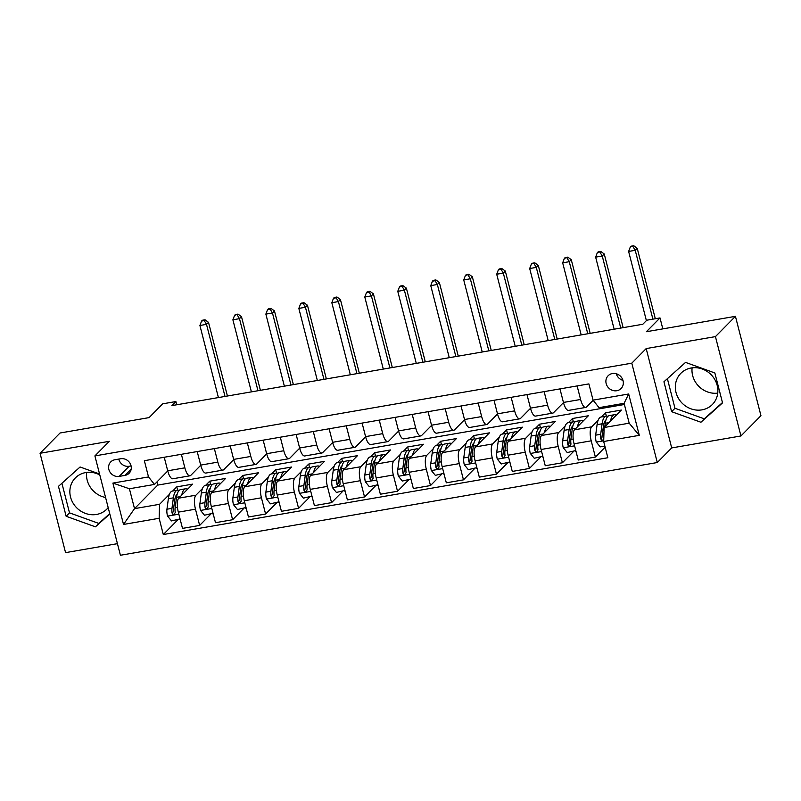 <?xml version="1.0" encoding="UTF-8"?>
<svg xmlns="http://www.w3.org/2000/svg" width="801" height="801" viewBox="0 0 801 801"><rect width="100%" height="100%" fill="white"/><g stroke="black" fill="none" stroke-linecap="round" stroke-linejoin="round"><path stroke-width="1.2" d="M691.223 367.969A22.168 20.305 -135.4 0 0 680.82 373.356A22.168 20.305 -135.4 0 0 678.417 398.317A22.168 20.305 -135.4 0 0 701.976 409.862A22.168 20.305 -135.4 0 0 712.379 404.485A22.168 20.305 -135.4 0 0 714.782 379.514A22.168 20.305 -135.4 0 0 691.223 367.969M717.736 393.121A22.168 20.305 44.6 0 1 692.104 367.839M612.405 373.536A9.091 8.33 -135.4 0 0 608.139 375.739A9.091 8.33 -135.4 0 0 607.148 385.982A9.091 8.33 -135.4 0 0 616.82 390.718A9.091 8.33 -135.4 0 0 621.085 388.515A9.091 8.33 -135.4 0 0 622.067 378.272A9.091 8.33 -135.4 0 0 612.405 373.536M616.249 373.737A9.091 8.33 -135.4 0 0 622.968 380.375M108.185 507.634A22.168 20.305 44.6 0 1 106.903 509.066A22.168 20.305 44.6 0 1 96.5 514.452A22.168 20.305 44.6 0 1 72.941 502.908A22.168 20.305 44.6 0 1 75.344 477.937A22.168 20.305 44.6 0 1 85.747 472.56A22.168 20.305 44.6 0 1 99.785 474.933M105.582 497.491A22.168 20.305 44.6 0 1 86.628 472.43M740.945 435.964L760.95 415.679L735.438 316.335L715.443 336.61L646.187 348.575L631.789 363.173L657.291 462.527L671.699 447.919L740.945 435.964L715.443 336.61M631.789 363.173L94.908 455.909L120.41 555.263L657.291 462.527M94.908 455.909L109.306 441.311L40.05 453.276L65.562 552.63L117.437 543.669M40.05 453.276L60.055 433.001L149.086 417.611L162.693 403.824L175.88 401.551L171.885 405.606L642.813 324.255L646.808 320.2L660.004 317.927L646.397 331.714L735.438 316.335M119.179 476.395L124.976 475.394A8.811 8.07 -135.4 0 0 129.111 473.261A8.811 8.07 -135.4 0 0 130.062 463.338A8.811 8.07 -135.4 0 0 120.701 458.743L114.903 459.754A8.811 8.07 -135.4 0 0 110.768 461.887A8.811 8.07 -135.4 0 0 109.817 471.809A8.811 8.07 -135.4 0 0 119.179 476.395L129.171 466.262L131.084 465.932M159.139 518.287L123.524 524.445L112.901 483.093L148.515 476.935L154.473 484.435L129.412 488.76L134.518 508.635L159.579 504.3L159.139 518.287L163.304 534.537L607.849 457.741L603.684 441.501L604.124 427.514L629.185 423.188L624.089 403.314L599.018 407.649L593.06 400.15L628.675 393.992L639.298 435.344L603.684 441.501M593.06 400.15L588.895 383.899L144.35 460.695L148.515 476.935M662.817 328.881L660.004 317.927M176.711 404.765L175.88 401.551M156.906 481.972L157.717 485.106L134.518 508.635L123.524 524.445M154.473 484.435L167.749 470.968M577.12 385.942L580.595 399.479A11.364 3.815 80.2 0 0 585.731 407.429A11.364 3.815 80.2 0 0 586.552 406.968L593.161 400.27M544.139 391.629L547.614 405.176A11.364 3.815 80.2 0 0 552.75 413.126A11.364 3.815 80.2 0 0 553.571 412.665L563.493 402.613M511.158 397.326L514.643 410.873A11.364 3.815 80.2 0 0 519.769 418.823A11.364 3.815 80.2 0 0 520.6 418.362L530.512 408.31M478.187 403.023L481.661 416.57A11.364 3.815 80.2 0 0 486.798 424.52A11.364 3.815 80.2 0 0 487.619 424.059L497.531 414.007M445.206 408.72L448.68 422.267A11.364 3.815 80.2 0 0 453.817 430.217A11.364 3.815 80.2 0 0 454.638 429.757L464.56 419.704M412.225 414.417L415.699 427.954A11.364 3.815 80.2 0 0 420.835 435.914A11.364 3.815 80.2 0 0 421.656 435.454L431.579 425.401M379.253 420.114L382.728 433.651A11.364 3.815 80.2 0 0 387.864 441.611A11.364 3.815 80.2 0 0 388.685 441.151L398.598 431.098M346.272 425.812L349.747 439.349A11.364 3.815 80.2 0 0 354.883 447.308A11.364 3.815 80.2 0 0 355.704 446.848L365.626 436.795M313.291 431.509L316.765 445.046A11.364 3.815 80.2 0 0 321.902 453.006A11.364 3.815 80.2 0 0 322.723 452.545L332.645 442.492M280.31 437.206L283.794 450.743A11.364 3.815 80.2 0 0 288.931 458.703A11.364 3.815 80.2 0 0 289.752 458.242L299.664 448.19M247.339 442.903L250.813 456.44A11.364 3.815 80.2 0 0 255.95 464.4A11.364 3.815 80.2 0 0 256.771 463.939L266.693 453.887M214.358 448.6L217.832 462.137A11.364 3.815 80.2 0 0 222.968 470.097A11.364 3.815 80.2 0 0 223.789 469.636L233.712 459.574M181.376 454.297L184.861 467.834A11.364 3.815 80.2 0 0 189.987 475.794A11.364 3.815 80.2 0 0 190.818 475.333L200.731 465.271M177.622 490.162L176.781 486.868L172.686 491.013M169.442 494.307L159.579 504.3M176.781 486.868L192.61 484.134L178.763 498.162A11.364 3.815 80.2 0 0 178.323 512.149L182.498 528.39L199.649 525.426L210.783 514.132M210.603 484.475L209.752 481.171L205.667 485.316M202.413 488.61L195.915 495.198A11.364 3.815 80.2 0 0 195.474 509.186L199.649 525.426M209.752 481.171L225.582 478.437L211.744 492.465A11.364 3.815 80.2 0 0 211.304 506.452L215.479 522.693L232.62 519.739L243.764 508.435M243.584 478.778L242.733 475.474L238.638 479.619M235.394 482.913L228.896 489.501A11.364 3.815 80.2 0 0 228.455 503.489L232.62 519.739M242.733 475.474L258.563 472.74L244.726 486.768A11.364 3.815 80.2 0 0 244.285 500.755L248.45 516.995L265.602 514.042L276.745 502.738M276.565 473.081L275.714 469.776L271.619 473.922M268.375 477.216L261.877 483.804A11.364 3.815 80.2 0 0 261.426 497.791L265.602 514.042M275.714 469.776L291.544 467.043L277.707 481.071A11.364 3.815 80.2 0 0 277.256 495.058L281.431 511.308L298.583 508.345L309.717 497.041M309.536 467.384L308.695 464.079L304.6 468.225M301.346 471.519L294.848 478.107A11.364 3.815 80.2 0 0 294.408 492.094L298.583 508.345M308.695 464.079L324.525 461.346L310.678 475.373A11.364 3.815 80.2 0 0 310.237 489.361L314.413 505.611L331.554 502.648L342.698 491.353M342.518 461.686L341.667 458.382L337.571 462.527M334.327 465.822L327.829 472.41A11.364 3.815 80.2 0 0 327.389 486.397L331.554 502.648M341.667 458.382L357.496 455.649L343.659 469.676A11.364 3.815 80.2 0 0 343.218 483.664L347.384 499.914L364.535 496.95L375.679 485.656M375.499 455.989L374.648 452.685L370.553 456.83M367.309 460.124L360.81 466.723A11.364 3.815 80.2 0 0 360.36 480.7L364.535 496.95M374.648 452.685L390.477 449.952L376.64 463.979A11.364 3.815 80.2 0 0 376.19 477.967L380.365 494.217L397.516 491.253L408.65 479.959M408.47 450.292L407.629 446.988L403.534 451.143M400.28 454.437L393.782 461.026A11.364 3.815 80.2 0 0 393.341 475.003L397.516 491.253M407.629 446.988L423.459 444.255L409.611 458.282A11.364 3.815 80.2 0 0 409.171 472.27L413.346 488.52L430.487 485.556L441.631 474.262M441.451 444.595L440.6 441.291L436.515 445.446M433.261 448.74L426.763 455.328A11.364 3.815 80.2 0 0 426.322 469.306L430.487 485.556M440.6 441.291L456.43 438.558L442.593 452.595A11.364 3.815 80.2 0 0 442.152 466.572L446.317 482.823L463.469 479.859L474.613 468.565M474.432 438.898L473.581 435.594L469.486 439.749M466.242 443.043L459.744 449.631A11.364 3.815 80.2 0 0 459.303 463.609L463.469 479.859M473.581 435.594L489.411 432.86L475.574 446.898A11.364 3.815 80.2 0 0 475.123 460.875L479.298 477.126L496.45 474.162L507.594 462.868M507.403 433.201L506.562 429.897L502.467 434.052M499.213 437.346L492.715 443.934A11.364 3.815 80.2 0 0 492.275 457.922L496.45 474.162M506.562 429.897L522.392 427.163L508.545 441.201A11.364 3.815 80.2 0 0 508.104 455.178L512.28 471.429L529.421 468.465L540.565 457.171M540.385 427.504L539.534 424.2L535.448 428.355M532.194 431.649L525.696 438.237A11.364 3.815 80.2 0 0 525.256 452.225L529.421 468.465M539.534 424.2L555.363 421.466L541.526 435.504A11.364 3.815 80.2 0 0 541.086 449.491L545.251 465.731L562.402 462.768L573.546 451.474M573.366 421.807L572.515 418.502L568.42 422.658M565.176 425.952L558.677 432.54A11.364 3.815 80.2 0 0 558.237 446.527L562.402 462.768M572.515 418.502L588.345 415.769L574.507 429.807A11.364 3.815 80.2 0 0 574.067 443.794L578.232 460.034L595.383 457.071L605.135 447.178M606.337 416.109L605.496 412.805L601.401 416.961M598.147 420.255L591.649 426.843A11.364 3.815 80.2 0 0 591.208 440.83L595.383 457.071M605.496 412.805L621.326 410.072L604.124 427.514M157.717 485.106L624.39 404.495M164.235 457.261L167.709 470.798A11.364 3.815 80.2 0 0 172.846 478.758L189.987 475.794M163.304 534.537L177.812 519.829M197.206 451.564L200.691 465.101A11.364 3.815 80.2 0 0 205.817 473.061L222.968 470.097M230.187 445.867L233.662 459.404A11.364 3.815 80.2 0 0 238.798 467.363L255.95 464.4M263.169 440.17L266.643 453.706A11.364 3.815 80.2 0 0 271.779 461.666L288.931 458.703M296.14 434.472L299.624 448.009A11.364 3.815 80.2 0 0 304.76 455.969L321.902 453.006M329.121 428.775L332.595 442.312A11.364 3.815 80.2 0 0 337.732 450.272L354.883 447.308M362.102 423.078L365.576 436.615A11.364 3.815 80.2 0 0 370.713 444.575L387.864 441.611M395.083 417.381L398.558 430.918A11.364 3.815 80.2 0 0 403.694 438.878L420.835 435.914M428.054 411.684L431.529 425.221A11.364 3.815 80.2 0 0 436.665 433.181L453.817 430.217M461.036 405.987L464.51 419.524A11.364 3.815 80.2 0 0 469.646 427.484L486.798 424.52M494.017 400.29L497.491 413.827A11.364 3.815 80.2 0 0 502.627 421.787L519.769 418.823M526.988 394.593L530.462 408.14A11.364 3.815 80.2 0 0 535.599 416.089L552.75 413.126M559.969 388.896L563.443 402.442A11.364 3.815 80.2 0 0 568.58 410.392L585.731 407.429M129.412 488.76L112.901 483.093M628.675 393.992L624.089 403.314M639.298 435.344L629.185 423.188M118.798 459.073A8.811 8.07 -135.4 0 0 129.171 466.262M99.554 474.012L80.08 466.993L58.463 486.347L66.143 516.275L95.439 526.828L109.807 513.972M646.187 348.575L671.699 447.919M714.852 372.966L685.556 362.402L663.939 381.767L671.618 411.684L700.925 422.247L722.542 402.883L714.852 372.966M61.907 483.263L69.507 512.86L98.803 523.423L109.727 513.641M98.803 523.423L95.439 526.828M69.507 512.86L66.143 516.275M667.383 378.683L674.983 408.28L704.279 418.833L722.452 402.563M704.279 418.833L700.925 422.247M674.983 408.28L671.618 411.684M181.777 495.108A21.737 7.289 -99.8 0 1 185.632 488.78A21.737 7.289 -99.8 0 1 187.624 489.191M180.065 518.908L171.504 520.92L167.489 516.004A7.529 2.523 -99.8 0 1 166.948 509.216L168.37 498.703A21.737 7.289 -99.8 0 1 172.445 491.053L177.452 490.192A21.737 7.289 80.2 0 0 173.386 497.842L171.965 508.355A7.529 2.523 80.2 0 0 172.085 513.02L172.615 514.042L174.147 514.422L175.249 512.48A7.529 2.523 -99.8 0 1 175.129 507.804L176.55 497.291A21.737 7.289 -99.8 0 1 180.615 489.641L185.632 488.78M175.86 495.909A18.043 6.048 -99.8 0 1 176.631 496.77M179.424 519.549L179.784 517.846M179.124 490.442A21.737 7.289 80.2 0 0 177.452 490.192M172.085 513.02L173.236 511.859A3.835 1.282 -99.8 0 1 173.286 510.698L174.708 500.184A18.043 6.048 -99.8 0 1 177.171 494.227M225.011 396.425L206.508 324.355L199.91 325.496L218.413 397.566M202.393 320.25L201.592 321.061L204.235 320.6L205.026 319.789L202.393 320.25M204.235 320.6L206.508 324.355L208.5 322.332L227.424 396.014M208.5 322.332L205.026 319.789M201.592 321.061L199.91 325.496M214.758 489.411A21.737 7.289 -99.8 0 1 218.613 483.083A21.737 7.289 -99.8 0 1 220.595 483.494M213.036 513.211L204.485 515.223L200.47 510.307A7.529 2.523 -99.8 0 1 199.93 503.519L201.351 493.015A21.737 7.289 -99.8 0 1 205.416 485.356L210.433 484.495A21.737 7.289 80.2 0 0 206.368 492.144L204.946 502.658A7.529 2.523 80.2 0 0 205.066 507.333L205.597 508.345L207.129 508.725L208.23 506.783A7.529 2.523 -99.8 0 1 208.11 502.107L209.532 491.594A21.737 7.289 -99.8 0 1 213.597 483.944L218.613 483.083M208.841 490.212A18.043 6.048 -99.8 0 1 209.612 491.073M212.395 513.852L212.766 512.149M212.105 484.745A21.737 7.289 80.2 0 0 210.433 484.495M205.066 507.333L206.217 506.162A3.835 1.282 -99.8 0 1 206.268 505L207.689 494.487A18.043 6.048 -99.8 0 1 210.152 488.53M257.982 390.728L239.479 318.658L232.891 319.799L251.394 391.869M235.374 314.553L234.573 315.364L238.007 314.092L235.374 314.553M237.206 314.903L239.479 318.658L241.481 316.635L260.405 390.317M241.481 316.635L238.007 314.092M234.573 315.364L232.891 319.799M247.729 483.724A21.737 7.289 -99.8 0 1 251.584 477.386A21.737 7.289 -99.8 0 1 253.577 477.796M246.017 507.514L237.466 509.526L233.441 504.61A7.529 2.523 -99.8 0 1 232.911 497.821L234.333 487.318A21.737 7.289 -99.8 0 1 238.398 479.659L243.414 478.798A21.737 7.289 80.2 0 0 239.339 486.447L237.927 496.96A7.529 2.523 80.2 0 0 238.037 501.636L238.568 502.648L240.11 503.028L241.201 501.086A7.529 2.523 -99.8 0 1 241.091 496.41L242.513 485.897A21.737 7.289 -99.8 0 1 246.578 478.247L251.584 477.386M241.812 484.515A18.043 6.048 -99.8 0 1 242.583 485.376M245.376 508.164L245.747 506.452M245.086 479.048A21.737 7.289 80.2 0 0 243.414 478.798M238.037 501.636L239.189 500.465A3.835 1.282 -99.8 0 1 239.239 499.303L240.66 488.79A18.043 6.048 -99.8 0 1 243.124 482.833M290.963 385.031L272.46 312.971L265.862 314.102L284.365 386.172M268.345 308.856L267.544 309.667L270.187 309.206L270.988 308.395L268.345 308.856M270.187 309.206L272.46 312.971L274.463 310.938L293.376 384.62M274.463 310.938L270.988 308.395M267.544 309.667L265.862 314.102M280.71 478.027A21.737 7.289 -99.8 0 1 284.565 471.689A21.737 7.289 -99.8 0 1 286.558 472.099M278.998 501.816L270.438 503.829L266.423 498.913A7.529 2.523 -99.8 0 1 265.892 492.134L267.304 481.621A21.737 7.289 -99.8 0 1 271.379 473.972L276.385 473.101A21.737 7.289 80.2 0 0 272.32 480.75L270.898 491.263A7.529 2.523 80.2 0 0 271.018 495.939L271.549 496.95L273.091 497.331L274.182 495.388A7.529 2.523 -99.8 0 1 274.062 490.713L275.484 480.21A21.737 7.289 -99.8 0 1 279.549 472.55L284.565 471.689M274.793 478.818A18.043 6.048 -99.8 0 1 275.564 479.679M278.358 502.467L278.728 500.755M278.057 473.351A21.737 7.289 80.2 0 0 276.385 473.101M271.018 495.939L272.17 494.768A3.835 1.282 -99.8 0 1 272.22 493.606L273.642 483.093A18.043 6.048 -99.8 0 1 276.105 477.136M323.944 379.334L305.441 307.274L298.843 308.405L317.346 380.475M301.326 303.158L300.525 303.969L303.168 303.509L303.959 302.698L301.326 303.158M303.168 303.509L305.441 307.274L307.444 305.241L326.357 378.923M307.444 305.241L303.959 302.698M300.525 303.969L298.843 308.405M313.692 472.33A21.737 7.289 -99.8 0 1 317.546 465.992A21.737 7.289 -99.8 0 1 319.529 466.402M311.969 496.119L303.419 498.132L299.404 493.216A7.529 2.523 -99.8 0 1 298.863 486.437L300.285 475.924A21.737 7.289 -99.8 0 1 304.35 468.275L309.366 467.404A21.737 7.289 80.2 0 0 305.301 475.053L303.879 485.566A7.529 2.523 80.2 0 0 304 490.242L304.53 491.253L306.062 491.634L307.163 489.691A7.529 2.523 -99.8 0 1 307.043 485.026L308.465 474.512A21.737 7.289 -99.8 0 1 312.53 466.853L317.546 465.992M307.774 473.121A18.043 6.048 -99.8 0 1 308.545 473.982M311.329 496.77L311.699 495.068M311.038 467.654A21.737 7.289 80.2 0 0 309.366 467.404M304 490.242L305.151 489.071A3.835 1.282 -99.8 0 1 305.201 487.909L306.623 477.396A18.043 6.048 -99.8 0 1 309.086 471.439M356.926 373.636L338.412 301.576L331.824 302.708L350.327 374.778M334.307 297.461L333.506 298.272L336.14 297.812L336.941 297.001L334.307 297.461M336.14 297.812L338.412 301.576L340.415 299.544L359.339 373.226M340.415 299.544L336.941 297.001M333.506 298.272L331.824 302.708M346.663 466.633A21.737 7.289 -99.8 0 1 350.518 460.295A21.737 7.289 -99.8 0 1 352.51 460.705M344.951 490.422L336.4 492.435L332.385 487.519A7.529 2.523 -99.8 0 1 331.844 480.74L333.266 470.227A21.737 7.289 -99.8 0 1 337.331 462.577L342.347 461.706A21.737 7.289 80.2 0 0 338.272 469.356L336.861 479.869A7.529 2.523 80.2 0 0 336.971 484.545L337.972 485.867L339.043 485.937L340.145 483.994A7.529 2.523 -99.8 0 1 340.024 479.328L341.446 468.815A21.737 7.289 -99.8 0 1 345.511 461.166L350.518 460.295M340.755 467.434A18.043 6.048 -99.8 0 1 341.516 468.285M344.31 491.073L344.68 489.371M344.019 461.957A21.737 7.289 80.2 0 0 342.347 461.706M336.971 484.545L338.122 483.373A3.835 1.282 -99.8 0 1 338.172 482.212L339.594 471.699A18.043 6.048 -99.8 0 1 342.057 465.741M389.897 367.949L371.394 295.879L364.795 297.021L383.299 369.081M367.279 291.764L366.478 292.575L369.121 292.115L369.922 291.304L367.279 291.764M369.121 292.115L371.394 295.879L373.396 293.847L392.31 367.529M373.396 293.847L369.922 291.304M366.478 292.575L364.795 297.021M379.644 460.935A21.737 7.289 -99.8 0 1 383.499 454.598A21.737 7.289 -99.8 0 1 385.491 455.008M377.932 484.725L369.371 486.738L365.356 481.822A7.529 2.523 -99.8 0 1 364.825 475.043L366.247 464.53A21.737 7.289 -99.8 0 1 370.312 456.88L375.319 456.009A21.737 7.289 80.2 0 0 371.253 463.659L369.832 474.172A7.529 2.523 80.2 0 0 369.952 478.848L370.483 479.859L372.024 480.24L373.116 478.297A7.529 2.523 -99.8 0 1 372.996 473.631L374.417 463.118A21.737 7.289 -99.8 0 1 378.493 455.469L383.499 454.598M373.727 461.736A18.043 6.048 -99.8 0 1 374.498 462.588M377.291 485.376L377.661 483.674M377.001 456.27A21.737 7.289 80.2 0 0 375.319 456.009M369.952 478.848L371.103 477.676A3.835 1.282 -99.8 0 1 371.153 476.515L372.575 466.002A18.043 6.048 -99.8 0 1 375.038 460.044M422.878 362.252L404.375 290.182L397.777 291.324L416.28 363.384M400.26 286.067L399.459 286.878L402.102 286.428L402.903 285.617L400.26 286.067M402.102 286.428L404.375 290.182L406.377 288.15L425.291 361.832M406.377 288.15L402.903 285.617M399.459 286.878L397.777 291.324M412.625 455.238A21.737 7.289 -99.8 0 1 416.48 448.9A21.737 7.289 -99.8 0 1 418.462 449.311M410.903 479.028L402.352 481.041L398.337 476.124A7.529 2.523 -99.8 0 1 397.797 469.346L399.218 458.833A21.737 7.289 -99.8 0 1 403.283 451.183L408.3 450.312A21.737 7.289 80.2 0 0 404.235 457.962L402.813 468.475A7.529 2.523 80.2 0 0 402.933 473.151L403.464 474.172L404.996 474.542L406.097 472.6A7.529 2.523 -99.8 0 1 405.977 467.934L407.399 457.421A21.737 7.289 -99.8 0 1 411.464 449.772L416.48 448.9M406.708 456.039A18.043 6.048 -99.8 0 1 407.479 456.89M410.272 479.679L410.633 477.977M409.972 450.573A21.737 7.289 80.2 0 0 408.3 450.312M402.933 473.151L404.084 471.979A3.835 1.282 -99.8 0 1 404.135 470.818L405.556 460.305A18.043 6.048 -99.8 0 1 408.019 454.347M455.859 356.555L437.356 284.485L430.758 285.627L449.261 357.687M433.241 280.37L432.44 281.181L435.073 280.73L435.874 279.919L433.241 280.37M435.073 280.73L437.356 284.485L439.349 282.453L458.272 356.135M439.349 282.453L435.874 279.919M432.44 281.181L430.758 285.627M445.596 449.541A21.737 7.289 -99.8 0 1 449.461 443.203A21.737 7.289 -99.8 0 1 451.444 443.614M443.884 473.331L435.333 475.343L431.318 470.437A7.529 2.523 -99.8 0 1 430.778 463.649L432.2 453.136A21.737 7.289 -99.8 0 1 436.265 445.486L441.281 444.615A21.737 7.289 80.2 0 0 437.216 452.265L435.794 462.778A7.529 2.523 80.2 0 0 435.904 467.454L436.445 468.475L437.977 468.845L439.078 466.903A7.529 2.523 -99.8 0 1 438.958 462.237L440.38 451.724A21.737 7.289 -99.8 0 1 444.445 444.074L449.461 443.203M439.689 450.342A18.043 6.048 -99.8 0 1 440.45 451.193M443.243 473.982L443.614 472.28M442.953 444.875A21.737 7.289 80.2 0 0 441.281 444.615M435.904 467.454L437.056 466.282A3.835 1.282 -99.8 0 1 437.106 465.121L438.527 454.608A18.043 6.048 -99.8 0 1 441.001 448.65M488.83 350.858L470.327 278.788L463.729 279.929L482.242 351.989M466.212 274.673L465.421 275.484L468.855 274.222L466.212 274.673M468.054 275.033L470.327 278.788L472.33 276.756L491.243 350.438M472.33 276.756L468.855 274.222M465.421 275.484L463.729 279.929M478.577 443.844A21.737 7.289 -99.8 0 1 482.432 437.506A21.737 7.289 -99.8 0 1 484.425 437.917M476.865 467.634L468.305 469.646L464.29 464.74A7.529 2.523 -99.8 0 1 463.759 457.952L465.181 447.439A21.737 7.289 -99.8 0 1 469.246 439.789L474.252 438.918A21.737 7.289 80.2 0 0 470.187 446.578L468.765 457.081A7.529 2.523 80.2 0 0 468.885 461.756L469.416 462.778L470.958 463.148L472.049 461.206A7.529 2.523 -99.8 0 1 471.939 456.54L473.351 446.027A21.737 7.289 -99.8 0 1 477.426 438.377L482.432 437.506M472.66 444.645A18.043 6.048 -99.8 0 1 473.431 445.496M476.225 468.285L476.595 466.582M475.934 439.178A21.737 7.289 80.2 0 0 474.252 438.918M468.885 461.756L470.037 460.585A3.835 1.282 -99.8 0 1 470.087 459.424L471.509 448.91A18.043 6.048 -99.8 0 1 473.972 442.953M521.811 345.161L503.308 273.091L496.71 274.232L515.213 346.302M499.193 268.976L498.392 269.787L501.036 269.336L501.837 268.525L499.193 268.976M501.036 269.336L503.308 273.091L505.311 271.058L524.224 344.74M505.311 271.058L501.837 268.525M498.392 269.787L496.71 274.232M511.559 438.147A21.737 7.289 -99.8 0 1 515.413 431.809A21.737 7.289 -99.8 0 1 517.396 432.22M509.837 461.937L501.286 463.959L497.271 459.043A7.529 2.523 -99.8 0 1 496.73 452.255L498.152 441.741A21.737 7.289 -99.8 0 1 502.217 434.092L507.233 433.221A21.737 7.289 80.2 0 0 503.168 440.88L501.746 451.394A7.529 2.523 80.2 0 0 501.867 456.059L502.397 457.081L503.929 457.451L505.03 455.509A7.529 2.523 -99.8 0 1 504.91 450.843L506.332 440.33A21.737 7.289 -99.8 0 1 510.397 432.68L515.413 431.809M505.641 438.948A18.043 6.048 -99.8 0 1 506.412 439.799M509.206 462.588L509.566 460.885M508.905 433.481A21.737 7.289 80.2 0 0 507.233 433.221M501.867 456.059L503.018 454.898A3.835 1.282 -99.8 0 1 503.068 453.726L504.49 443.213A18.043 6.048 -99.8 0 1 506.953 437.256M554.793 339.464L536.29 267.394L529.691 268.535L548.194 340.605M532.174 263.279L531.373 264.09L534.808 262.828L532.174 263.279M534.007 263.639L536.29 267.394L538.282 265.371L557.206 339.043M538.282 265.371L534.808 262.828M531.373 264.09L529.691 268.535M544.54 432.45A21.737 7.289 -99.8 0 1 548.395 426.112A21.737 7.289 -99.8 0 1 550.377 426.522M542.818 456.24L534.267 458.262L530.252 453.346A7.529 2.523 -99.8 0 1 529.711 446.558L531.133 436.044A21.737 7.289 -99.8 0 1 535.198 428.395L540.214 427.534A21.737 7.289 80.2 0 0 536.149 435.183L534.728 445.696A7.529 2.523 80.2 0 0 534.838 450.362L535.378 451.384L536.91 451.754L538.012 449.822A7.529 2.523 -99.8 0 1 537.892 445.146L539.313 434.633A21.737 7.289 -99.8 0 1 543.378 426.983L548.395 426.112M538.622 433.251A18.043 6.048 -99.8 0 1 539.383 434.112M542.177 456.89L542.547 455.188M541.887 427.784A21.737 7.289 80.2 0 0 540.214 427.534M534.838 450.362L535.989 449.201A3.835 1.282 -99.8 0 1 536.049 448.029L537.461 437.516A18.043 6.048 -99.8 0 1 539.934 431.559M587.764 333.767L569.261 261.697L562.672 262.838L581.176 334.908M565.146 257.582L564.355 258.393L567.789 257.131L565.146 257.582M566.988 257.942L569.261 261.697L571.263 259.674L590.177 333.346M571.263 259.674L567.789 257.131M564.355 258.393L562.672 262.838M577.511 426.753A21.737 7.289 -99.8 0 1 581.366 420.415A21.737 7.289 -99.8 0 1 583.358 420.825M575.799 450.542L567.248 452.565L563.223 447.649A7.529 2.523 -99.8 0 1 562.692 440.86L564.114 430.347A21.737 7.289 -99.8 0 1 568.179 422.698L573.186 421.837A21.737 7.289 80.2 0 0 569.121 429.486L567.699 439.999A7.529 2.523 80.2 0 0 567.819 444.665L568.35 445.686L569.891 446.057L570.983 444.124A7.529 2.523 -99.8 0 1 570.873 439.449L572.284 428.935A21.737 7.289 -99.8 0 1 576.36 421.286L581.366 420.415M571.594 427.554A18.043 6.048 -99.8 0 1 572.365 428.415M575.158 451.193L575.529 449.491M574.868 422.087A21.737 7.289 80.2 0 0 573.186 421.837M567.819 444.665L568.97 443.504A3.835 1.282 -99.8 0 1 569.02 442.332L570.442 431.819A18.043 6.048 -99.8 0 1 572.905 425.862M620.745 328.07L602.242 256L595.644 257.141L614.147 329.211M598.127 251.884L597.326 252.695L600.77 251.434L598.127 251.884M599.969 252.245L602.242 256L604.244 253.977L623.158 327.649M604.244 253.977L600.77 251.434M597.326 252.695L595.644 257.141M610.492 421.056A21.737 7.289 -99.8 0 1 614.347 414.728A21.737 7.289 -99.8 0 1 616.329 415.138M604.855 446.067L600.219 446.868L596.204 441.952A7.529 2.523 -99.8 0 1 595.664 435.163L597.085 424.65A21.737 7.289 -99.8 0 1 601.161 417.001L606.167 416.14A21.737 7.289 80.2 0 0 602.102 423.789L600.68 434.302A7.529 2.523 80.2 0 0 600.8 438.968L601.801 440.29L603.734 439.689M604.575 421.857A18.043 6.048 -99.8 0 1 605.346 422.718M604.775 426.853L605.266 423.238A21.737 7.289 -99.8 0 1 609.331 415.589L614.347 414.728M607.839 416.39A21.737 7.289 80.2 0 0 606.167 416.14M600.8 438.968L601.952 437.807A3.835 1.282 -99.8 0 1 602.002 436.635L603.423 426.132A18.043 6.048 -99.8 0 1 605.886 420.165M603.814 437.186A7.529 2.523 -99.8 0 1 603.844 433.752L603.954 432.991M652.895 319.148L635.223 250.302L628.625 251.444L646.387 320.63M631.108 246.187L630.307 246.998L633.741 245.737L631.108 246.187M632.94 246.548L635.223 250.302L637.216 248.28L655.308 318.738M637.216 248.28L633.741 245.737M630.307 246.998L628.625 251.444M195.915 495.198L178.763 498.162M228.896 489.501L211.744 492.465M261.877 483.804L244.726 486.768M294.848 478.107L277.707 481.071M327.829 472.41L310.678 475.373M360.81 466.723L343.659 469.676M393.782 461.026L376.64 463.979M426.763 455.328L409.611 458.282M459.744 449.631L442.593 452.595M492.715 443.934L475.574 446.898M525.696 438.237L508.545 441.201M558.677 432.54L541.526 435.504M591.649 426.843L574.507 429.807M195.474 509.186L178.323 512.149M184.861 467.834L167.709 470.798M217.832 462.137L200.691 465.101M228.455 503.489L211.304 506.452M250.813 456.44L233.662 459.404M261.426 497.791L244.285 500.755M283.794 450.743L266.643 453.706M294.408 492.094L277.256 495.058M316.765 445.046L299.624 448.009M327.389 486.397L310.237 489.361M349.747 439.349L332.595 442.312M360.36 480.7L343.218 483.664M382.728 433.651L365.576 436.615M393.341 475.003L376.19 477.967M415.699 427.954L398.558 430.918M426.322 469.306L409.171 472.27M448.68 422.267L431.529 425.221M459.303 463.609L442.152 466.572M481.661 416.57L464.51 419.524M492.275 457.922L475.123 460.875M514.643 410.873L497.491 413.827M525.256 452.225L508.104 455.178M547.614 405.176L530.462 408.14M558.237 446.527L541.086 449.491M580.595 399.479L563.443 402.442M591.208 440.83L574.067 443.794M131.194 469.096L124.976 475.394M167.589 516.124L178.843 514.182M176.55 497.291L180.255 496.65M168.37 498.703L173.386 497.842M175.129 507.804L177.472 507.403M166.948 509.216L171.965 508.355M200.57 510.427L211.824 508.485M209.532 491.594L213.236 490.963M201.351 493.015L206.368 492.144M208.11 502.107L210.453 501.706M199.93 503.519L204.946 502.658M233.542 504.73L244.806 502.788M242.513 485.897L246.207 485.266M234.333 487.318L239.339 486.447M241.091 496.41L243.424 496.009M232.911 497.821L237.927 496.96M266.523 499.043L277.787 497.091M275.484 480.21L279.189 479.569M267.304 481.621L272.32 480.75M274.062 490.713L276.405 490.312M265.892 492.134L270.898 491.263M299.504 493.346L310.758 491.393M308.465 474.512L312.17 473.872M300.285 475.924L305.301 475.053M307.043 485.026L309.386 484.615M298.863 486.437L303.879 485.566M332.485 487.649L343.739 485.696M341.446 468.815L345.141 468.174M333.266 470.227L338.272 469.356M340.024 479.328L342.357 478.918M331.844 480.74L336.861 479.869M365.456 481.952L376.72 480.009M374.417 463.118L378.122 462.477M366.247 464.53L371.253 463.659M372.996 473.631L375.339 473.221M364.825 475.043L369.832 474.172M398.437 476.255L409.691 474.312M407.399 457.421L411.103 456.78M399.218 458.833L404.235 457.962M405.977 467.934L408.32 467.524M397.797 469.346L402.813 468.475M431.419 470.557L442.673 468.615M440.38 451.724L444.074 451.083M432.2 453.136L437.216 452.265M438.958 462.237L441.291 461.827M430.778 463.649L435.794 462.778M464.39 464.86L475.654 462.918M473.351 446.027L477.056 445.386M465.181 447.439L470.187 446.578M471.939 456.54L474.272 456.129M463.759 457.952L468.765 457.081M497.371 459.163L508.625 457.221M506.332 440.33L510.037 439.689M498.152 441.741L503.168 440.88M504.91 450.843L507.253 450.442M496.73 452.255L501.746 451.394M530.352 453.466L541.606 451.524M539.313 434.633L543.018 433.992M531.133 436.044L536.149 435.183M537.892 445.146L540.224 444.745M529.711 446.558L534.728 445.696M563.323 447.769L574.587 445.827M572.284 428.935L575.989 428.295M564.114 430.347L569.121 429.486M570.873 439.449L573.206 439.048M562.692 440.86L567.699 439.999M596.304 442.072L603.704 440.8M605.266 423.238L608.97 422.598M597.085 424.65L602.102 423.789M595.664 435.163L600.68 434.302"/></g></svg>
